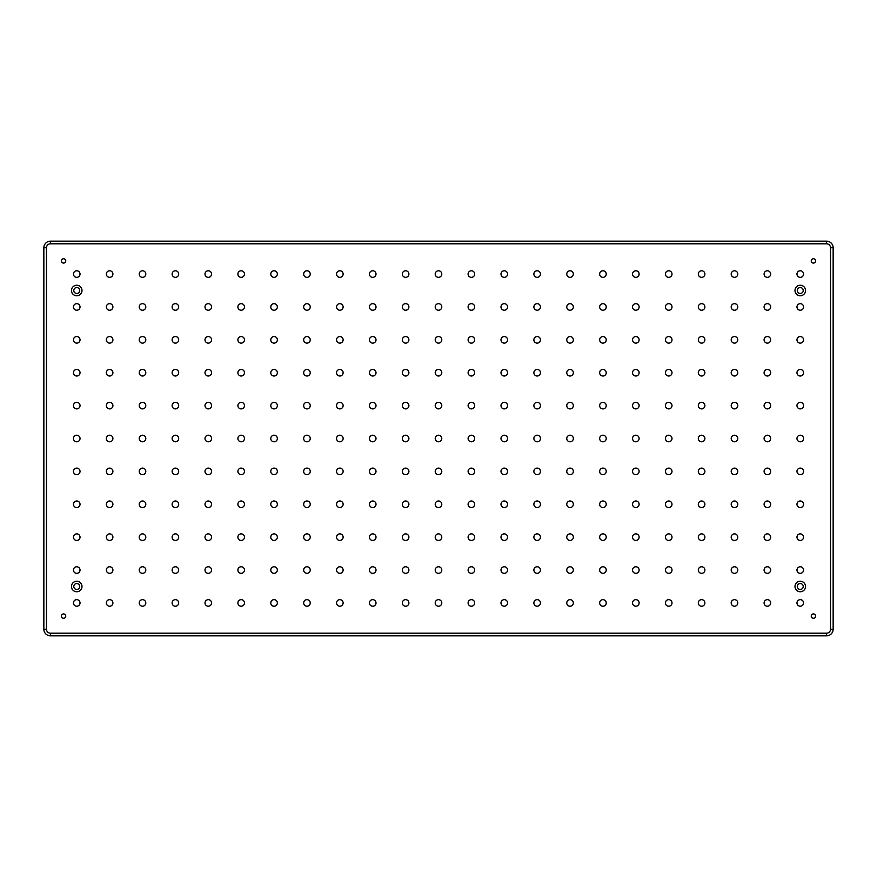 <?xml version="1.0" encoding="UTF-8"?>
<svg xmlns="http://www.w3.org/2000/svg" width="877" height="877" viewBox="0 0 877 877"><rect width="100%" height="100%" fill="white"/><g stroke="black" fill="none" stroke-linecap="round" stroke-linejoin="round"><path stroke-width="1.32" d="M71.475 586.494A5.262 5.262 0 0 0 76.737 591.756A5.262 5.262 0 0 0 81.999 586.494A5.262 5.262 0 0 0 76.737 581.232A5.262 5.262 0 0 0 71.475 586.494M73.778 586.494A2.96 2.96 0 0 0 76.737 589.454A2.96 2.96 0 0 0 79.697 586.494A2.96 2.96 0 0 0 76.737 583.534A2.96 2.96 0 0 0 73.778 586.494M71.475 290.506A5.262 5.262 0 0 0 76.737 295.768A5.262 5.262 0 0 0 81.999 290.506A5.262 5.262 0 0 0 76.737 285.244A5.262 5.262 0 0 0 71.475 290.506M73.778 290.506A2.96 2.96 0 0 0 76.737 293.466A2.96 2.96 0 0 0 79.697 290.506A2.96 2.96 0 0 0 76.737 287.546A2.96 2.96 0 0 0 73.778 290.506M795 586.494A5.262 5.262 0 0 0 800.262 591.756A5.262 5.262 0 0 0 805.524 586.494A5.262 5.262 0 0 0 800.262 581.232A5.262 5.262 0 0 0 795 586.494M797.303 586.494A2.96 2.96 0 0 0 800.262 589.454A2.96 2.96 0 0 0 803.222 586.494A2.96 2.96 0 0 0 800.262 583.534A2.96 2.96 0 0 0 797.303 586.494M795 290.506A5.262 5.262 0 0 0 800.262 295.768A5.262 5.262 0 0 0 805.524 290.506A5.262 5.262 0 0 0 800.262 285.244A5.262 5.262 0 0 0 795 290.506M797.303 290.506A2.96 2.96 0 0 0 800.262 293.466A2.96 2.96 0 0 0 803.222 290.506A2.96 2.96 0 0 0 800.262 287.546A2.96 2.96 0 0 0 797.303 290.506M61.412 616.092A2.171 2.171 0 0 0 63.582 618.263A2.171 2.171 0 0 0 65.753 616.092A2.171 2.171 0 0 0 63.582 613.922A2.171 2.171 0 0 0 61.412 616.092M61.412 260.907A2.171 2.171 0 0 0 63.582 263.078A2.171 2.171 0 0 0 65.753 260.907A2.171 2.171 0 0 0 63.582 258.737A2.171 2.171 0 0 0 61.412 260.907M811.247 260.907A2.171 2.171 0 0 0 813.417 263.078A2.171 2.171 0 0 0 815.588 260.907A2.171 2.171 0 0 0 813.417 258.737A2.171 2.171 0 0 0 811.247 260.907M811.247 616.092A2.171 2.171 0 0 0 813.417 618.263A2.171 2.171 0 0 0 815.588 616.092A2.171 2.171 0 0 0 813.417 613.922A2.171 2.171 0 0 0 811.247 616.092M796.974 274.062A3.289 3.289 0 0 0 800.262 277.351A3.289 3.289 0 0 0 803.551 274.062A3.289 3.289 0 0 0 800.262 270.774A3.289 3.289 0 0 0 796.974 274.062M764.086 274.062A3.289 3.289 0 0 0 767.375 277.351A3.289 3.289 0 0 0 770.664 274.062A3.289 3.289 0 0 0 767.375 270.774A3.289 3.289 0 0 0 764.086 274.062M731.199 274.062A3.289 3.289 0 0 0 734.487 277.351A3.289 3.289 0 0 0 737.776 274.062A3.289 3.289 0 0 0 734.487 270.774A3.289 3.289 0 0 0 731.199 274.062M698.311 274.062A3.289 3.289 0 0 0 701.6 277.351A3.289 3.289 0 0 0 704.889 274.062A3.289 3.289 0 0 0 701.6 270.774A3.289 3.289 0 0 0 698.311 274.062M665.424 274.062A3.289 3.289 0 0 0 668.712 277.351A3.289 3.289 0 0 0 672.001 274.062A3.289 3.289 0 0 0 668.712 270.774A3.289 3.289 0 0 0 665.424 274.062M632.536 274.062A3.289 3.289 0 0 0 635.825 277.351A3.289 3.289 0 0 0 639.114 274.062A3.289 3.289 0 0 0 635.825 270.774A3.289 3.289 0 0 0 632.536 274.062M599.649 274.062A3.289 3.289 0 0 0 602.938 277.351A3.289 3.289 0 0 0 606.226 274.062A3.289 3.289 0 0 0 602.938 270.774A3.289 3.289 0 0 0 599.649 274.062M566.761 274.062A3.289 3.289 0 0 0 570.05 277.351A3.289 3.289 0 0 0 573.339 274.062A3.289 3.289 0 0 0 570.05 270.774A3.289 3.289 0 0 0 566.761 274.062M533.874 274.062A3.289 3.289 0 0 0 537.163 277.351A3.289 3.289 0 0 0 540.451 274.062A3.289 3.289 0 0 0 537.163 270.774A3.289 3.289 0 0 0 533.874 274.062M500.986 274.062A3.289 3.289 0 0 0 504.275 277.351A3.289 3.289 0 0 0 507.564 274.062A3.289 3.289 0 0 0 504.275 270.774A3.289 3.289 0 0 0 500.986 274.062M468.099 274.062A3.289 3.289 0 0 0 471.387 277.351A3.289 3.289 0 0 0 474.676 274.062A3.289 3.289 0 0 0 471.387 270.774A3.289 3.289 0 0 0 468.099 274.062M435.211 274.062A3.289 3.289 0 0 0 438.5 277.351A3.289 3.289 0 0 0 441.789 274.062A3.289 3.289 0 0 0 438.5 270.774A3.289 3.289 0 0 0 435.211 274.062M402.324 274.062A3.289 3.289 0 0 0 405.612 277.351A3.289 3.289 0 0 0 408.901 274.062A3.289 3.289 0 0 0 405.612 270.774A3.289 3.289 0 0 0 402.324 274.062M369.436 274.062A3.289 3.289 0 0 0 372.725 277.351A3.289 3.289 0 0 0 376.014 274.062A3.289 3.289 0 0 0 372.725 270.774A3.289 3.289 0 0 0 369.436 274.062M336.549 274.062A3.289 3.289 0 0 0 339.837 277.351A3.289 3.289 0 0 0 343.126 274.062A3.289 3.289 0 0 0 339.837 270.774A3.289 3.289 0 0 0 336.549 274.062M303.661 274.062A3.289 3.289 0 0 0 306.95 277.351A3.289 3.289 0 0 0 310.239 274.062A3.289 3.289 0 0 0 306.95 270.774A3.289 3.289 0 0 0 303.661 274.062M270.774 274.062A3.289 3.289 0 0 0 274.062 277.351A3.289 3.289 0 0 0 277.351 274.062A3.289 3.289 0 0 0 274.062 270.774A3.289 3.289 0 0 0 270.774 274.062M237.886 274.062A3.289 3.289 0 0 0 241.175 277.351A3.289 3.289 0 0 0 244.464 274.062A3.289 3.289 0 0 0 241.175 270.774A3.289 3.289 0 0 0 237.886 274.062M204.999 274.062A3.289 3.289 0 0 0 208.287 277.351A3.289 3.289 0 0 0 211.576 274.062A3.289 3.289 0 0 0 208.287 270.774A3.289 3.289 0 0 0 204.999 274.062M172.111 274.062A3.289 3.289 0 0 0 175.4 277.351A3.289 3.289 0 0 0 178.689 274.062A3.289 3.289 0 0 0 175.4 270.774A3.289 3.289 0 0 0 172.111 274.062M139.224 274.062A3.289 3.289 0 0 0 142.512 277.351A3.289 3.289 0 0 0 145.801 274.062A3.289 3.289 0 0 0 142.512 270.774A3.289 3.289 0 0 0 139.224 274.062M106.336 274.062A3.289 3.289 0 0 0 109.625 277.351A3.289 3.289 0 0 0 112.914 274.062A3.289 3.289 0 0 0 109.625 270.774A3.289 3.289 0 0 0 106.336 274.062M73.449 274.062A3.289 3.289 0 0 0 76.737 277.351A3.289 3.289 0 0 0 80.026 274.062A3.289 3.289 0 0 0 76.737 270.774A3.289 3.289 0 0 0 73.449 274.062M796.974 306.95A3.289 3.289 0 0 0 800.262 310.239A3.289 3.289 0 0 0 803.551 306.95A3.289 3.289 0 0 0 800.262 303.661A3.289 3.289 0 0 0 796.974 306.95M764.086 306.95A3.289 3.289 0 0 0 767.375 310.239A3.289 3.289 0 0 0 770.664 306.95A3.289 3.289 0 0 0 767.375 303.661A3.289 3.289 0 0 0 764.086 306.95M731.199 306.95A3.289 3.289 0 0 0 734.487 310.239A3.289 3.289 0 0 0 737.776 306.95A3.289 3.289 0 0 0 734.487 303.661A3.289 3.289 0 0 0 731.199 306.95M698.311 306.95A3.289 3.289 0 0 0 701.6 310.239A3.289 3.289 0 0 0 704.889 306.95A3.289 3.289 0 0 0 701.6 303.661A3.289 3.289 0 0 0 698.311 306.95M665.424 306.95A3.289 3.289 0 0 0 668.712 310.239A3.289 3.289 0 0 0 672.001 306.95A3.289 3.289 0 0 0 668.712 303.661A3.289 3.289 0 0 0 665.424 306.95M632.536 306.95A3.289 3.289 0 0 0 635.825 310.239A3.289 3.289 0 0 0 639.114 306.95A3.289 3.289 0 0 0 635.825 303.661A3.289 3.289 0 0 0 632.536 306.95M599.649 306.95A3.289 3.289 0 0 0 602.938 310.239A3.289 3.289 0 0 0 606.226 306.95A3.289 3.289 0 0 0 602.938 303.661A3.289 3.289 0 0 0 599.649 306.95M566.761 306.95A3.289 3.289 0 0 0 570.05 310.239A3.289 3.289 0 0 0 573.339 306.95A3.289 3.289 0 0 0 570.05 303.661A3.289 3.289 0 0 0 566.761 306.95M533.874 306.95A3.289 3.289 0 0 0 537.163 310.239A3.289 3.289 0 0 0 540.451 306.95A3.289 3.289 0 0 0 537.163 303.661A3.289 3.289 0 0 0 533.874 306.95M500.986 306.95A3.289 3.289 0 0 0 504.275 310.239A3.289 3.289 0 0 0 507.564 306.95A3.289 3.289 0 0 0 504.275 303.661A3.289 3.289 0 0 0 500.986 306.95M468.099 306.95A3.289 3.289 0 0 0 471.387 310.239A3.289 3.289 0 0 0 474.676 306.95A3.289 3.289 0 0 0 471.387 303.661A3.289 3.289 0 0 0 468.099 306.95M435.211 306.95A3.289 3.289 0 0 0 438.5 310.239A3.289 3.289 0 0 0 441.789 306.95A3.289 3.289 0 0 0 438.5 303.661A3.289 3.289 0 0 0 435.211 306.95M402.324 306.95A3.289 3.289 0 0 0 405.612 310.239A3.289 3.289 0 0 0 408.901 306.95A3.289 3.289 0 0 0 405.612 303.661A3.289 3.289 0 0 0 402.324 306.95M369.436 306.95A3.289 3.289 0 0 0 372.725 310.239A3.289 3.289 0 0 0 376.014 306.95A3.289 3.289 0 0 0 372.725 303.661A3.289 3.289 0 0 0 369.436 306.95M336.549 306.95A3.289 3.289 0 0 0 339.837 310.239A3.289 3.289 0 0 0 343.126 306.95A3.289 3.289 0 0 0 339.837 303.661A3.289 3.289 0 0 0 336.549 306.95M303.661 306.95A3.289 3.289 0 0 0 306.95 310.239A3.289 3.289 0 0 0 310.239 306.95A3.289 3.289 0 0 0 306.95 303.661A3.289 3.289 0 0 0 303.661 306.95M270.774 306.95A3.289 3.289 0 0 0 274.062 310.239A3.289 3.289 0 0 0 277.351 306.95A3.289 3.289 0 0 0 274.062 303.661A3.289 3.289 0 0 0 270.774 306.95M237.886 306.95A3.289 3.289 0 0 0 241.175 310.239A3.289 3.289 0 0 0 244.464 306.95A3.289 3.289 0 0 0 241.175 303.661A3.289 3.289 0 0 0 237.886 306.95M204.999 306.95A3.289 3.289 0 0 0 208.287 310.239A3.289 3.289 0 0 0 211.576 306.95A3.289 3.289 0 0 0 208.287 303.661A3.289 3.289 0 0 0 204.999 306.95M172.111 306.95A3.289 3.289 0 0 0 175.4 310.239A3.289 3.289 0 0 0 178.689 306.95A3.289 3.289 0 0 0 175.4 303.661A3.289 3.289 0 0 0 172.111 306.95M139.224 306.95A3.289 3.289 0 0 0 142.512 310.239A3.289 3.289 0 0 0 145.801 306.95A3.289 3.289 0 0 0 142.512 303.661A3.289 3.289 0 0 0 139.224 306.95M106.336 306.95A3.289 3.289 0 0 0 109.625 310.239A3.289 3.289 0 0 0 112.914 306.95A3.289 3.289 0 0 0 109.625 303.661A3.289 3.289 0 0 0 106.336 306.95M73.449 306.95A3.289 3.289 0 0 0 76.737 310.239A3.289 3.289 0 0 0 80.026 306.95A3.289 3.289 0 0 0 76.737 303.661A3.289 3.289 0 0 0 73.449 306.95M796.974 339.837A3.289 3.289 0 0 0 800.262 343.126A3.289 3.289 0 0 0 803.551 339.837A3.289 3.289 0 0 0 800.262 336.549A3.289 3.289 0 0 0 796.974 339.837M764.086 339.837A3.289 3.289 0 0 0 767.375 343.126A3.289 3.289 0 0 0 770.664 339.837A3.289 3.289 0 0 0 767.375 336.549A3.289 3.289 0 0 0 764.086 339.837M731.199 339.837A3.289 3.289 0 0 0 734.487 343.126A3.289 3.289 0 0 0 737.776 339.837A3.289 3.289 0 0 0 734.487 336.549A3.289 3.289 0 0 0 731.199 339.837M698.311 339.837A3.289 3.289 0 0 0 701.6 343.126A3.289 3.289 0 0 0 704.889 339.837A3.289 3.289 0 0 0 701.6 336.549A3.289 3.289 0 0 0 698.311 339.837M665.424 339.837A3.289 3.289 0 0 0 668.712 343.126A3.289 3.289 0 0 0 672.001 339.837A3.289 3.289 0 0 0 668.712 336.549A3.289 3.289 0 0 0 665.424 339.837M632.536 339.837A3.289 3.289 0 0 0 635.825 343.126A3.289 3.289 0 0 0 639.114 339.837A3.289 3.289 0 0 0 635.825 336.549A3.289 3.289 0 0 0 632.536 339.837M599.649 339.837A3.289 3.289 0 0 0 602.938 343.126A3.289 3.289 0 0 0 606.226 339.837A3.289 3.289 0 0 0 602.938 336.549A3.289 3.289 0 0 0 599.649 339.837M566.761 339.837A3.289 3.289 0 0 0 570.05 343.126A3.289 3.289 0 0 0 573.339 339.837A3.289 3.289 0 0 0 570.05 336.549A3.289 3.289 0 0 0 566.761 339.837M533.874 339.837A3.289 3.289 0 0 0 537.163 343.126A3.289 3.289 0 0 0 540.451 339.837A3.289 3.289 0 0 0 537.163 336.549A3.289 3.289 0 0 0 533.874 339.837M500.986 339.837A3.289 3.289 0 0 0 504.275 343.126A3.289 3.289 0 0 0 507.564 339.837A3.289 3.289 0 0 0 504.275 336.549A3.289 3.289 0 0 0 500.986 339.837M468.099 339.837A3.289 3.289 0 0 0 471.387 343.126A3.289 3.289 0 0 0 474.676 339.837A3.289 3.289 0 0 0 471.387 336.549A3.289 3.289 0 0 0 468.099 339.837M435.211 339.837A3.289 3.289 0 0 0 438.5 343.126A3.289 3.289 0 0 0 441.789 339.837A3.289 3.289 0 0 0 438.5 336.549A3.289 3.289 0 0 0 435.211 339.837M402.324 339.837A3.289 3.289 0 0 0 405.612 343.126A3.289 3.289 0 0 0 408.901 339.837A3.289 3.289 0 0 0 405.612 336.549A3.289 3.289 0 0 0 402.324 339.837M369.436 339.837A3.289 3.289 0 0 0 372.725 343.126A3.289 3.289 0 0 0 376.014 339.837A3.289 3.289 0 0 0 372.725 336.549A3.289 3.289 0 0 0 369.436 339.837M336.549 339.837A3.289 3.289 0 0 0 339.837 343.126A3.289 3.289 0 0 0 343.126 339.837A3.289 3.289 0 0 0 339.837 336.549A3.289 3.289 0 0 0 336.549 339.837M303.661 339.837A3.289 3.289 0 0 0 306.95 343.126A3.289 3.289 0 0 0 310.239 339.837A3.289 3.289 0 0 0 306.95 336.549A3.289 3.289 0 0 0 303.661 339.837M270.774 339.837A3.289 3.289 0 0 0 274.062 343.126A3.289 3.289 0 0 0 277.351 339.837A3.289 3.289 0 0 0 274.062 336.549A3.289 3.289 0 0 0 270.774 339.837M237.886 339.837A3.289 3.289 0 0 0 241.175 343.126A3.289 3.289 0 0 0 244.464 339.837A3.289 3.289 0 0 0 241.175 336.549A3.289 3.289 0 0 0 237.886 339.837M204.999 339.837A3.289 3.289 0 0 0 208.287 343.126A3.289 3.289 0 0 0 211.576 339.837A3.289 3.289 0 0 0 208.287 336.549A3.289 3.289 0 0 0 204.999 339.837M172.111 339.837A3.289 3.289 0 0 0 175.4 343.126A3.289 3.289 0 0 0 178.689 339.837A3.289 3.289 0 0 0 175.4 336.549A3.289 3.289 0 0 0 172.111 339.837M139.224 339.837A3.289 3.289 0 0 0 142.512 343.126A3.289 3.289 0 0 0 145.801 339.837A3.289 3.289 0 0 0 142.512 336.549A3.289 3.289 0 0 0 139.224 339.837M106.336 339.837A3.289 3.289 0 0 0 109.625 343.126A3.289 3.289 0 0 0 112.914 339.837A3.289 3.289 0 0 0 109.625 336.549A3.289 3.289 0 0 0 106.336 339.837M73.449 339.837A3.289 3.289 0 0 0 76.737 343.126A3.289 3.289 0 0 0 80.026 339.837A3.289 3.289 0 0 0 76.737 336.549A3.289 3.289 0 0 0 73.449 339.837M796.974 372.725A3.289 3.289 0 0 0 800.262 376.014A3.289 3.289 0 0 0 803.551 372.725A3.289 3.289 0 0 0 800.262 369.436A3.289 3.289 0 0 0 796.974 372.725M764.086 372.725A3.289 3.289 0 0 0 767.375 376.014A3.289 3.289 0 0 0 770.664 372.725A3.289 3.289 0 0 0 767.375 369.436A3.289 3.289 0 0 0 764.086 372.725M731.199 372.725A3.289 3.289 0 0 0 734.487 376.014A3.289 3.289 0 0 0 737.776 372.725A3.289 3.289 0 0 0 734.487 369.436A3.289 3.289 0 0 0 731.199 372.725M698.311 372.725A3.289 3.289 0 0 0 701.6 376.014A3.289 3.289 0 0 0 704.889 372.725A3.289 3.289 0 0 0 701.6 369.436A3.289 3.289 0 0 0 698.311 372.725M665.424 372.725A3.289 3.289 0 0 0 668.712 376.014A3.289 3.289 0 0 0 672.001 372.725A3.289 3.289 0 0 0 668.712 369.436A3.289 3.289 0 0 0 665.424 372.725M632.536 372.725A3.289 3.289 0 0 0 635.825 376.014A3.289 3.289 0 0 0 639.114 372.725A3.289 3.289 0 0 0 635.825 369.436A3.289 3.289 0 0 0 632.536 372.725M599.649 372.725A3.289 3.289 0 0 0 602.938 376.014A3.289 3.289 0 0 0 606.226 372.725A3.289 3.289 0 0 0 602.938 369.436A3.289 3.289 0 0 0 599.649 372.725M566.761 372.725A3.289 3.289 0 0 0 570.05 376.014A3.289 3.289 0 0 0 573.339 372.725A3.289 3.289 0 0 0 570.05 369.436A3.289 3.289 0 0 0 566.761 372.725M533.874 372.725A3.289 3.289 0 0 0 537.163 376.014A3.289 3.289 0 0 0 540.451 372.725A3.289 3.289 0 0 0 537.163 369.436A3.289 3.289 0 0 0 533.874 372.725M500.986 372.725A3.289 3.289 0 0 0 504.275 376.014A3.289 3.289 0 0 0 507.564 372.725A3.289 3.289 0 0 0 504.275 369.436A3.289 3.289 0 0 0 500.986 372.725M468.099 372.725A3.289 3.289 0 0 0 471.387 376.014A3.289 3.289 0 0 0 474.676 372.725A3.289 3.289 0 0 0 471.387 369.436A3.289 3.289 0 0 0 468.099 372.725M435.211 372.725A3.289 3.289 0 0 0 438.5 376.014A3.289 3.289 0 0 0 441.789 372.725A3.289 3.289 0 0 0 438.5 369.436A3.289 3.289 0 0 0 435.211 372.725M402.324 372.725A3.289 3.289 0 0 0 405.612 376.014A3.289 3.289 0 0 0 408.901 372.725A3.289 3.289 0 0 0 405.612 369.436A3.289 3.289 0 0 0 402.324 372.725M369.436 372.725A3.289 3.289 0 0 0 372.725 376.014A3.289 3.289 0 0 0 376.014 372.725A3.289 3.289 0 0 0 372.725 369.436A3.289 3.289 0 0 0 369.436 372.725M336.549 372.725A3.289 3.289 0 0 0 339.837 376.014A3.289 3.289 0 0 0 343.126 372.725A3.289 3.289 0 0 0 339.837 369.436A3.289 3.289 0 0 0 336.549 372.725M303.661 372.725A3.289 3.289 0 0 0 306.95 376.014A3.289 3.289 0 0 0 310.239 372.725A3.289 3.289 0 0 0 306.95 369.436A3.289 3.289 0 0 0 303.661 372.725M270.774 372.725A3.289 3.289 0 0 0 274.062 376.014A3.289 3.289 0 0 0 277.351 372.725A3.289 3.289 0 0 0 274.062 369.436A3.289 3.289 0 0 0 270.774 372.725M237.886 372.725A3.289 3.289 0 0 0 241.175 376.014A3.289 3.289 0 0 0 244.464 372.725A3.289 3.289 0 0 0 241.175 369.436A3.289 3.289 0 0 0 237.886 372.725M204.999 372.725A3.289 3.289 0 0 0 208.287 376.014A3.289 3.289 0 0 0 211.576 372.725A3.289 3.289 0 0 0 208.287 369.436A3.289 3.289 0 0 0 204.999 372.725M172.111 372.725A3.289 3.289 0 0 0 175.4 376.014A3.289 3.289 0 0 0 178.689 372.725A3.289 3.289 0 0 0 175.4 369.436A3.289 3.289 0 0 0 172.111 372.725M139.224 372.725A3.289 3.289 0 0 0 142.512 376.014A3.289 3.289 0 0 0 145.801 372.725A3.289 3.289 0 0 0 142.512 369.436A3.289 3.289 0 0 0 139.224 372.725M106.336 372.725A3.289 3.289 0 0 0 109.625 376.014A3.289 3.289 0 0 0 112.914 372.725A3.289 3.289 0 0 0 109.625 369.436A3.289 3.289 0 0 0 106.336 372.725M73.449 372.725A3.289 3.289 0 0 0 76.737 376.014A3.289 3.289 0 0 0 80.026 372.725A3.289 3.289 0 0 0 76.737 369.436A3.289 3.289 0 0 0 73.449 372.725M796.974 405.612A3.289 3.289 0 0 0 800.262 408.901A3.289 3.289 0 0 0 803.551 405.612A3.289 3.289 0 0 0 800.262 402.324A3.289 3.289 0 0 0 796.974 405.612M764.086 405.612A3.289 3.289 0 0 0 767.375 408.901A3.289 3.289 0 0 0 770.664 405.612A3.289 3.289 0 0 0 767.375 402.324A3.289 3.289 0 0 0 764.086 405.612M731.199 405.612A3.289 3.289 0 0 0 734.487 408.901A3.289 3.289 0 0 0 737.776 405.612A3.289 3.289 0 0 0 734.487 402.324A3.289 3.289 0 0 0 731.199 405.612M698.311 405.612A3.289 3.289 0 0 0 701.6 408.901A3.289 3.289 0 0 0 704.889 405.612A3.289 3.289 0 0 0 701.6 402.324A3.289 3.289 0 0 0 698.311 405.612M665.424 405.612A3.289 3.289 0 0 0 668.712 408.901A3.289 3.289 0 0 0 672.001 405.612A3.289 3.289 0 0 0 668.712 402.324A3.289 3.289 0 0 0 665.424 405.612M632.536 405.612A3.289 3.289 0 0 0 635.825 408.901A3.289 3.289 0 0 0 639.114 405.612A3.289 3.289 0 0 0 635.825 402.324A3.289 3.289 0 0 0 632.536 405.612M599.649 405.612A3.289 3.289 0 0 0 602.938 408.901A3.289 3.289 0 0 0 606.226 405.612A3.289 3.289 0 0 0 602.938 402.324A3.289 3.289 0 0 0 599.649 405.612M566.761 405.612A3.289 3.289 0 0 0 570.05 408.901A3.289 3.289 0 0 0 573.339 405.612A3.289 3.289 0 0 0 570.05 402.324A3.289 3.289 0 0 0 566.761 405.612M533.874 405.612A3.289 3.289 0 0 0 537.163 408.901A3.289 3.289 0 0 0 540.451 405.612A3.289 3.289 0 0 0 537.163 402.324A3.289 3.289 0 0 0 533.874 405.612M500.986 405.612A3.289 3.289 0 0 0 504.275 408.901A3.289 3.289 0 0 0 507.564 405.612A3.289 3.289 0 0 0 504.275 402.324A3.289 3.289 0 0 0 500.986 405.612M468.099 405.612A3.289 3.289 0 0 0 471.387 408.901A3.289 3.289 0 0 0 474.676 405.612A3.289 3.289 0 0 0 471.387 402.324A3.289 3.289 0 0 0 468.099 405.612M435.211 405.612A3.289 3.289 0 0 0 438.5 408.901A3.289 3.289 0 0 0 441.789 405.612A3.289 3.289 0 0 0 438.5 402.324A3.289 3.289 0 0 0 435.211 405.612M402.324 405.612A3.289 3.289 0 0 0 405.612 408.901A3.289 3.289 0 0 0 408.901 405.612A3.289 3.289 0 0 0 405.612 402.324A3.289 3.289 0 0 0 402.324 405.612M369.436 405.612A3.289 3.289 0 0 0 372.725 408.901A3.289 3.289 0 0 0 376.014 405.612A3.289 3.289 0 0 0 372.725 402.324A3.289 3.289 0 0 0 369.436 405.612M336.549 405.612A3.289 3.289 0 0 0 339.837 408.901A3.289 3.289 0 0 0 343.126 405.612A3.289 3.289 0 0 0 339.837 402.324A3.289 3.289 0 0 0 336.549 405.612M303.661 405.612A3.289 3.289 0 0 0 306.95 408.901A3.289 3.289 0 0 0 310.239 405.612A3.289 3.289 0 0 0 306.95 402.324A3.289 3.289 0 0 0 303.661 405.612M270.774 405.612A3.289 3.289 0 0 0 274.062 408.901A3.289 3.289 0 0 0 277.351 405.612A3.289 3.289 0 0 0 274.062 402.324A3.289 3.289 0 0 0 270.774 405.612M237.886 405.612A3.289 3.289 0 0 0 241.175 408.901A3.289 3.289 0 0 0 244.464 405.612A3.289 3.289 0 0 0 241.175 402.324A3.289 3.289 0 0 0 237.886 405.612M204.999 405.612A3.289 3.289 0 0 0 208.287 408.901A3.289 3.289 0 0 0 211.576 405.612A3.289 3.289 0 0 0 208.287 402.324A3.289 3.289 0 0 0 204.999 405.612M172.111 405.612A3.289 3.289 0 0 0 175.4 408.901A3.289 3.289 0 0 0 178.689 405.612A3.289 3.289 0 0 0 175.4 402.324A3.289 3.289 0 0 0 172.111 405.612M139.224 405.612A3.289 3.289 0 0 0 142.512 408.901A3.289 3.289 0 0 0 145.801 405.612A3.289 3.289 0 0 0 142.512 402.324A3.289 3.289 0 0 0 139.224 405.612M106.336 405.612A3.289 3.289 0 0 0 109.625 408.901A3.289 3.289 0 0 0 112.914 405.612A3.289 3.289 0 0 0 109.625 402.324A3.289 3.289 0 0 0 106.336 405.612M73.449 405.612A3.289 3.289 0 0 0 76.737 408.901A3.289 3.289 0 0 0 80.026 405.612A3.289 3.289 0 0 0 76.737 402.324A3.289 3.289 0 0 0 73.449 405.612M796.974 438.5A3.289 3.289 0 0 0 800.262 441.789A3.289 3.289 0 0 0 803.551 438.5A3.289 3.289 0 0 0 800.262 435.211A3.289 3.289 0 0 0 796.974 438.5M764.086 438.5A3.289 3.289 0 0 0 767.375 441.789A3.289 3.289 0 0 0 770.664 438.5A3.289 3.289 0 0 0 767.375 435.211A3.289 3.289 0 0 0 764.086 438.5M731.199 438.5A3.289 3.289 0 0 0 734.487 441.789A3.289 3.289 0 0 0 737.776 438.5A3.289 3.289 0 0 0 734.487 435.211A3.289 3.289 0 0 0 731.199 438.5M698.311 438.5A3.289 3.289 0 0 0 701.6 441.789A3.289 3.289 0 0 0 704.889 438.5A3.289 3.289 0 0 0 701.6 435.211A3.289 3.289 0 0 0 698.311 438.5M665.424 438.5A3.289 3.289 0 0 0 668.712 441.789A3.289 3.289 0 0 0 672.001 438.5A3.289 3.289 0 0 0 668.712 435.211A3.289 3.289 0 0 0 665.424 438.5M632.536 438.5A3.289 3.289 0 0 0 635.825 441.789A3.289 3.289 0 0 0 639.114 438.5A3.289 3.289 0 0 0 635.825 435.211A3.289 3.289 0 0 0 632.536 438.5M599.649 438.5A3.289 3.289 0 0 0 602.938 441.789A3.289 3.289 0 0 0 606.226 438.5A3.289 3.289 0 0 0 602.938 435.211A3.289 3.289 0 0 0 599.649 438.5M566.761 438.5A3.289 3.289 0 0 0 570.05 441.789A3.289 3.289 0 0 0 573.339 438.5A3.289 3.289 0 0 0 570.05 435.211A3.289 3.289 0 0 0 566.761 438.5M533.874 438.5A3.289 3.289 0 0 0 537.163 441.789A3.289 3.289 0 0 0 540.451 438.5A3.289 3.289 0 0 0 537.163 435.211A3.289 3.289 0 0 0 533.874 438.5M500.986 438.5A3.289 3.289 0 0 0 504.275 441.789A3.289 3.289 0 0 0 507.564 438.5A3.289 3.289 0 0 0 504.275 435.211A3.289 3.289 0 0 0 500.986 438.5M468.099 438.5A3.289 3.289 0 0 0 471.387 441.789A3.289 3.289 0 0 0 474.676 438.5A3.289 3.289 0 0 0 471.387 435.211A3.289 3.289 0 0 0 468.099 438.5M435.211 438.5A3.289 3.289 0 0 0 438.5 441.789A3.289 3.289 0 0 0 441.789 438.5A3.289 3.289 0 0 0 438.5 435.211A3.289 3.289 0 0 0 435.211 438.5M402.324 438.5A3.289 3.289 0 0 0 405.612 441.789A3.289 3.289 0 0 0 408.901 438.5A3.289 3.289 0 0 0 405.612 435.211A3.289 3.289 0 0 0 402.324 438.5M369.436 438.5A3.289 3.289 0 0 0 372.725 441.789A3.289 3.289 0 0 0 376.014 438.5A3.289 3.289 0 0 0 372.725 435.211A3.289 3.289 0 0 0 369.436 438.5M336.549 438.5A3.289 3.289 0 0 0 339.837 441.789A3.289 3.289 0 0 0 343.126 438.5A3.289 3.289 0 0 0 339.837 435.211A3.289 3.289 0 0 0 336.549 438.5M303.661 438.5A3.289 3.289 0 0 0 306.95 441.789A3.289 3.289 0 0 0 310.239 438.5A3.289 3.289 0 0 0 306.95 435.211A3.289 3.289 0 0 0 303.661 438.5M270.774 438.5A3.289 3.289 0 0 0 274.062 441.789A3.289 3.289 0 0 0 277.351 438.5A3.289 3.289 0 0 0 274.062 435.211A3.289 3.289 0 0 0 270.774 438.5M237.886 438.5A3.289 3.289 0 0 0 241.175 441.789A3.289 3.289 0 0 0 244.464 438.5A3.289 3.289 0 0 0 241.175 435.211A3.289 3.289 0 0 0 237.886 438.5M204.999 438.5A3.289 3.289 0 0 0 208.287 441.789A3.289 3.289 0 0 0 211.576 438.5A3.289 3.289 0 0 0 208.287 435.211A3.289 3.289 0 0 0 204.999 438.5M172.111 438.5A3.289 3.289 0 0 0 175.4 441.789A3.289 3.289 0 0 0 178.689 438.5A3.289 3.289 0 0 0 175.4 435.211A3.289 3.289 0 0 0 172.111 438.5M139.224 438.5A3.289 3.289 0 0 0 142.512 441.789A3.289 3.289 0 0 0 145.801 438.5A3.289 3.289 0 0 0 142.512 435.211A3.289 3.289 0 0 0 139.224 438.5M106.336 438.5A3.289 3.289 0 0 0 109.625 441.789A3.289 3.289 0 0 0 112.914 438.5A3.289 3.289 0 0 0 109.625 435.211A3.289 3.289 0 0 0 106.336 438.5M73.449 438.5A3.289 3.289 0 0 0 76.737 441.789A3.289 3.289 0 0 0 80.026 438.5A3.289 3.289 0 0 0 76.737 435.211A3.289 3.289 0 0 0 73.449 438.5M796.974 471.387A3.289 3.289 0 0 0 800.262 474.676A3.289 3.289 0 0 0 803.551 471.387A3.289 3.289 0 0 0 800.262 468.099A3.289 3.289 0 0 0 796.974 471.387M764.086 471.387A3.289 3.289 0 0 0 767.375 474.676A3.289 3.289 0 0 0 770.664 471.387A3.289 3.289 0 0 0 767.375 468.099A3.289 3.289 0 0 0 764.086 471.387M731.199 471.387A3.289 3.289 0 0 0 734.487 474.676A3.289 3.289 0 0 0 737.776 471.387A3.289 3.289 0 0 0 734.487 468.099A3.289 3.289 0 0 0 731.199 471.387M698.311 471.387A3.289 3.289 0 0 0 701.6 474.676A3.289 3.289 0 0 0 704.889 471.387A3.289 3.289 0 0 0 701.6 468.099A3.289 3.289 0 0 0 698.311 471.387M665.424 471.387A3.289 3.289 0 0 0 668.712 474.676A3.289 3.289 0 0 0 672.001 471.387A3.289 3.289 0 0 0 668.712 468.099A3.289 3.289 0 0 0 665.424 471.387M632.536 471.387A3.289 3.289 0 0 0 635.825 474.676A3.289 3.289 0 0 0 639.114 471.387A3.289 3.289 0 0 0 635.825 468.099A3.289 3.289 0 0 0 632.536 471.387M599.649 471.387A3.289 3.289 0 0 0 602.938 474.676A3.289 3.289 0 0 0 606.226 471.387A3.289 3.289 0 0 0 602.938 468.099A3.289 3.289 0 0 0 599.649 471.387M566.761 471.387A3.289 3.289 0 0 0 570.05 474.676A3.289 3.289 0 0 0 573.339 471.387A3.289 3.289 0 0 0 570.05 468.099A3.289 3.289 0 0 0 566.761 471.387M533.874 471.387A3.289 3.289 0 0 0 537.163 474.676A3.289 3.289 0 0 0 540.451 471.387A3.289 3.289 0 0 0 537.163 468.099A3.289 3.289 0 0 0 533.874 471.387M500.986 471.387A3.289 3.289 0 0 0 504.275 474.676A3.289 3.289 0 0 0 507.564 471.387A3.289 3.289 0 0 0 504.275 468.099A3.289 3.289 0 0 0 500.986 471.387M468.099 471.387A3.289 3.289 0 0 0 471.387 474.676A3.289 3.289 0 0 0 474.676 471.387A3.289 3.289 0 0 0 471.387 468.099A3.289 3.289 0 0 0 468.099 471.387M435.211 471.387A3.289 3.289 0 0 0 438.5 474.676A3.289 3.289 0 0 0 441.789 471.387A3.289 3.289 0 0 0 438.5 468.099A3.289 3.289 0 0 0 435.211 471.387M402.324 471.387A3.289 3.289 0 0 0 405.612 474.676A3.289 3.289 0 0 0 408.901 471.387A3.289 3.289 0 0 0 405.612 468.099A3.289 3.289 0 0 0 402.324 471.387M369.436 471.387A3.289 3.289 0 0 0 372.725 474.676A3.289 3.289 0 0 0 376.014 471.387A3.289 3.289 0 0 0 372.725 468.099A3.289 3.289 0 0 0 369.436 471.387M336.549 471.387A3.289 3.289 0 0 0 339.837 474.676A3.289 3.289 0 0 0 343.126 471.387A3.289 3.289 0 0 0 339.837 468.099A3.289 3.289 0 0 0 336.549 471.387M303.661 471.387A3.289 3.289 0 0 0 306.95 474.676A3.289 3.289 0 0 0 310.239 471.387A3.289 3.289 0 0 0 306.95 468.099A3.289 3.289 0 0 0 303.661 471.387M270.774 471.387A3.289 3.289 0 0 0 274.062 474.676A3.289 3.289 0 0 0 277.351 471.387A3.289 3.289 0 0 0 274.062 468.099A3.289 3.289 0 0 0 270.774 471.387M237.886 471.387A3.289 3.289 0 0 0 241.175 474.676A3.289 3.289 0 0 0 244.464 471.387A3.289 3.289 0 0 0 241.175 468.099A3.289 3.289 0 0 0 237.886 471.387M204.999 471.387A3.289 3.289 0 0 0 208.287 474.676A3.289 3.289 0 0 0 211.576 471.387A3.289 3.289 0 0 0 208.287 468.099A3.289 3.289 0 0 0 204.999 471.387M172.111 471.387A3.289 3.289 0 0 0 175.4 474.676A3.289 3.289 0 0 0 178.689 471.387A3.289 3.289 0 0 0 175.4 468.099A3.289 3.289 0 0 0 172.111 471.387M139.224 471.387A3.289 3.289 0 0 0 142.512 474.676A3.289 3.289 0 0 0 145.801 471.387A3.289 3.289 0 0 0 142.512 468.099A3.289 3.289 0 0 0 139.224 471.387M106.336 471.387A3.289 3.289 0 0 0 109.625 474.676A3.289 3.289 0 0 0 112.914 471.387A3.289 3.289 0 0 0 109.625 468.099A3.289 3.289 0 0 0 106.336 471.387M73.449 471.387A3.289 3.289 0 0 0 76.737 474.676A3.289 3.289 0 0 0 80.026 471.387A3.289 3.289 0 0 0 76.737 468.099A3.289 3.289 0 0 0 73.449 471.387M796.974 504.275A3.289 3.289 0 0 0 800.262 507.564A3.289 3.289 0 0 0 803.551 504.275A3.289 3.289 0 0 0 800.262 500.986A3.289 3.289 0 0 0 796.974 504.275M764.086 504.275A3.289 3.289 0 0 0 767.375 507.564A3.289 3.289 0 0 0 770.664 504.275A3.289 3.289 0 0 0 767.375 500.986A3.289 3.289 0 0 0 764.086 504.275M731.199 504.275A3.289 3.289 0 0 0 734.487 507.564A3.289 3.289 0 0 0 737.776 504.275A3.289 3.289 0 0 0 734.487 500.986A3.289 3.289 0 0 0 731.199 504.275M698.311 504.275A3.289 3.289 0 0 0 701.6 507.564A3.289 3.289 0 0 0 704.889 504.275A3.289 3.289 0 0 0 701.6 500.986A3.289 3.289 0 0 0 698.311 504.275M665.424 504.275A3.289 3.289 0 0 0 668.712 507.564A3.289 3.289 0 0 0 672.001 504.275A3.289 3.289 0 0 0 668.712 500.986A3.289 3.289 0 0 0 665.424 504.275M632.536 504.275A3.289 3.289 0 0 0 635.825 507.564A3.289 3.289 0 0 0 639.114 504.275A3.289 3.289 0 0 0 635.825 500.986A3.289 3.289 0 0 0 632.536 504.275M599.649 504.275A3.289 3.289 0 0 0 602.938 507.564A3.289 3.289 0 0 0 606.226 504.275A3.289 3.289 0 0 0 602.938 500.986A3.289 3.289 0 0 0 599.649 504.275M566.761 504.275A3.289 3.289 0 0 0 570.05 507.564A3.289 3.289 0 0 0 573.339 504.275A3.289 3.289 0 0 0 570.05 500.986A3.289 3.289 0 0 0 566.761 504.275M533.874 504.275A3.289 3.289 0 0 0 537.163 507.564A3.289 3.289 0 0 0 540.451 504.275A3.289 3.289 0 0 0 537.163 500.986A3.289 3.289 0 0 0 533.874 504.275M500.986 504.275A3.289 3.289 0 0 0 504.275 507.564A3.289 3.289 0 0 0 507.564 504.275A3.289 3.289 0 0 0 504.275 500.986A3.289 3.289 0 0 0 500.986 504.275M468.099 504.275A3.289 3.289 0 0 0 471.387 507.564A3.289 3.289 0 0 0 474.676 504.275A3.289 3.289 0 0 0 471.387 500.986A3.289 3.289 0 0 0 468.099 504.275M435.211 504.275A3.289 3.289 0 0 0 438.5 507.564A3.289 3.289 0 0 0 441.789 504.275A3.289 3.289 0 0 0 438.5 500.986A3.289 3.289 0 0 0 435.211 504.275M402.324 504.275A3.289 3.289 0 0 0 405.612 507.564A3.289 3.289 0 0 0 408.901 504.275A3.289 3.289 0 0 0 405.612 500.986A3.289 3.289 0 0 0 402.324 504.275M369.436 504.275A3.289 3.289 0 0 0 372.725 507.564A3.289 3.289 0 0 0 376.014 504.275A3.289 3.289 0 0 0 372.725 500.986A3.289 3.289 0 0 0 369.436 504.275M336.549 504.275A3.289 3.289 0 0 0 339.837 507.564A3.289 3.289 0 0 0 343.126 504.275A3.289 3.289 0 0 0 339.837 500.986A3.289 3.289 0 0 0 336.549 504.275M303.661 504.275A3.289 3.289 0 0 0 306.95 507.564A3.289 3.289 0 0 0 310.239 504.275A3.289 3.289 0 0 0 306.95 500.986A3.289 3.289 0 0 0 303.661 504.275M270.774 504.275A3.289 3.289 0 0 0 274.062 507.564A3.289 3.289 0 0 0 277.351 504.275A3.289 3.289 0 0 0 274.062 500.986A3.289 3.289 0 0 0 270.774 504.275M237.886 504.275A3.289 3.289 0 0 0 241.175 507.564A3.289 3.289 0 0 0 244.464 504.275A3.289 3.289 0 0 0 241.175 500.986A3.289 3.289 0 0 0 237.886 504.275M204.999 504.275A3.289 3.289 0 0 0 208.287 507.564A3.289 3.289 0 0 0 211.576 504.275A3.289 3.289 0 0 0 208.287 500.986A3.289 3.289 0 0 0 204.999 504.275M172.111 504.275A3.289 3.289 0 0 0 175.4 507.564A3.289 3.289 0 0 0 178.689 504.275A3.289 3.289 0 0 0 175.4 500.986A3.289 3.289 0 0 0 172.111 504.275M139.224 504.275A3.289 3.289 0 0 0 142.512 507.564A3.289 3.289 0 0 0 145.801 504.275A3.289 3.289 0 0 0 142.512 500.986A3.289 3.289 0 0 0 139.224 504.275M106.336 504.275A3.289 3.289 0 0 0 109.625 507.564A3.289 3.289 0 0 0 112.914 504.275A3.289 3.289 0 0 0 109.625 500.986A3.289 3.289 0 0 0 106.336 504.275M73.449 504.275A3.289 3.289 0 0 0 76.737 507.564A3.289 3.289 0 0 0 80.026 504.275A3.289 3.289 0 0 0 76.737 500.986A3.289 3.289 0 0 0 73.449 504.275M796.974 537.163A3.289 3.289 0 0 0 800.262 540.451A3.289 3.289 0 0 0 803.551 537.163A3.289 3.289 0 0 0 800.262 533.874A3.289 3.289 0 0 0 796.974 537.163M764.086 537.163A3.289 3.289 0 0 0 767.375 540.451A3.289 3.289 0 0 0 770.664 537.163A3.289 3.289 0 0 0 767.375 533.874A3.289 3.289 0 0 0 764.086 537.163M731.199 537.163A3.289 3.289 0 0 0 734.487 540.451A3.289 3.289 0 0 0 737.776 537.163A3.289 3.289 0 0 0 734.487 533.874A3.289 3.289 0 0 0 731.199 537.163M698.311 537.163A3.289 3.289 0 0 0 701.6 540.451A3.289 3.289 0 0 0 704.889 537.163A3.289 3.289 0 0 0 701.6 533.874A3.289 3.289 0 0 0 698.311 537.163M665.424 537.163A3.289 3.289 0 0 0 668.712 540.451A3.289 3.289 0 0 0 672.001 537.163A3.289 3.289 0 0 0 668.712 533.874A3.289 3.289 0 0 0 665.424 537.163M632.536 537.163A3.289 3.289 0 0 0 635.825 540.451A3.289 3.289 0 0 0 639.114 537.163A3.289 3.289 0 0 0 635.825 533.874A3.289 3.289 0 0 0 632.536 537.163M599.649 537.163A3.289 3.289 0 0 0 602.938 540.451A3.289 3.289 0 0 0 606.226 537.163A3.289 3.289 0 0 0 602.938 533.874A3.289 3.289 0 0 0 599.649 537.163M566.761 537.163A3.289 3.289 0 0 0 570.05 540.451A3.289 3.289 0 0 0 573.339 537.163A3.289 3.289 0 0 0 570.05 533.874A3.289 3.289 0 0 0 566.761 537.163M533.874 537.163A3.289 3.289 0 0 0 537.163 540.451A3.289 3.289 0 0 0 540.451 537.163A3.289 3.289 0 0 0 537.163 533.874A3.289 3.289 0 0 0 533.874 537.163M500.986 537.163A3.289 3.289 0 0 0 504.275 540.451A3.289 3.289 0 0 0 507.564 537.163A3.289 3.289 0 0 0 504.275 533.874A3.289 3.289 0 0 0 500.986 537.163M468.099 537.163A3.289 3.289 0 0 0 471.387 540.451A3.289 3.289 0 0 0 474.676 537.163A3.289 3.289 0 0 0 471.387 533.874A3.289 3.289 0 0 0 468.099 537.163M435.211 537.163A3.289 3.289 0 0 0 438.5 540.451A3.289 3.289 0 0 0 441.789 537.163A3.289 3.289 0 0 0 438.5 533.874A3.289 3.289 0 0 0 435.211 537.163M402.324 537.163A3.289 3.289 0 0 0 405.612 540.451A3.289 3.289 0 0 0 408.901 537.163A3.289 3.289 0 0 0 405.612 533.874A3.289 3.289 0 0 0 402.324 537.163M369.436 537.163A3.289 3.289 0 0 0 372.725 540.451A3.289 3.289 0 0 0 376.014 537.163A3.289 3.289 0 0 0 372.725 533.874A3.289 3.289 0 0 0 369.436 537.163M336.549 537.163A3.289 3.289 0 0 0 339.837 540.451A3.289 3.289 0 0 0 343.126 537.163A3.289 3.289 0 0 0 339.837 533.874A3.289 3.289 0 0 0 336.549 537.163M303.661 537.163A3.289 3.289 0 0 0 306.95 540.451A3.289 3.289 0 0 0 310.239 537.163A3.289 3.289 0 0 0 306.95 533.874A3.289 3.289 0 0 0 303.661 537.163M270.774 537.163A3.289 3.289 0 0 0 274.062 540.451A3.289 3.289 0 0 0 277.351 537.163A3.289 3.289 0 0 0 274.062 533.874A3.289 3.289 0 0 0 270.774 537.163M237.886 537.163A3.289 3.289 0 0 0 241.175 540.451A3.289 3.289 0 0 0 244.464 537.163A3.289 3.289 0 0 0 241.175 533.874A3.289 3.289 0 0 0 237.886 537.163M204.999 537.163A3.289 3.289 0 0 0 208.287 540.451A3.289 3.289 0 0 0 211.576 537.163A3.289 3.289 0 0 0 208.287 533.874A3.289 3.289 0 0 0 204.999 537.163M172.111 537.163A3.289 3.289 0 0 0 175.4 540.451A3.289 3.289 0 0 0 178.689 537.163A3.289 3.289 0 0 0 175.4 533.874A3.289 3.289 0 0 0 172.111 537.163M139.224 537.163A3.289 3.289 0 0 0 142.512 540.451A3.289 3.289 0 0 0 145.801 537.163A3.289 3.289 0 0 0 142.512 533.874A3.289 3.289 0 0 0 139.224 537.163M106.336 537.163A3.289 3.289 0 0 0 109.625 540.451A3.289 3.289 0 0 0 112.914 537.163A3.289 3.289 0 0 0 109.625 533.874A3.289 3.289 0 0 0 106.336 537.163M73.449 537.163A3.289 3.289 0 0 0 76.737 540.451A3.289 3.289 0 0 0 80.026 537.163A3.289 3.289 0 0 0 76.737 533.874A3.289 3.289 0 0 0 73.449 537.163M796.974 570.05A3.289 3.289 0 0 0 800.262 573.339A3.289 3.289 0 0 0 803.551 570.05A3.289 3.289 0 0 0 800.262 566.761A3.289 3.289 0 0 0 796.974 570.05M764.086 570.05A3.289 3.289 0 0 0 767.375 573.339A3.289 3.289 0 0 0 770.664 570.05A3.289 3.289 0 0 0 767.375 566.761A3.289 3.289 0 0 0 764.086 570.05M731.199 570.05A3.289 3.289 0 0 0 734.487 573.339A3.289 3.289 0 0 0 737.776 570.05A3.289 3.289 0 0 0 734.487 566.761A3.289 3.289 0 0 0 731.199 570.05M698.311 570.05A3.289 3.289 0 0 0 701.6 573.339A3.289 3.289 0 0 0 704.889 570.05A3.289 3.289 0 0 0 701.6 566.761A3.289 3.289 0 0 0 698.311 570.05M665.424 570.05A3.289 3.289 0 0 0 668.712 573.339A3.289 3.289 0 0 0 672.001 570.05A3.289 3.289 0 0 0 668.712 566.761A3.289 3.289 0 0 0 665.424 570.05M632.536 570.05A3.289 3.289 0 0 0 635.825 573.339A3.289 3.289 0 0 0 639.114 570.05A3.289 3.289 0 0 0 635.825 566.761A3.289 3.289 0 0 0 632.536 570.05M599.649 570.05A3.289 3.289 0 0 0 602.938 573.339A3.289 3.289 0 0 0 606.226 570.05A3.289 3.289 0 0 0 602.938 566.761A3.289 3.289 0 0 0 599.649 570.05M566.761 570.05A3.289 3.289 0 0 0 570.05 573.339A3.289 3.289 0 0 0 573.339 570.05A3.289 3.289 0 0 0 570.05 566.761A3.289 3.289 0 0 0 566.761 570.05M533.874 570.05A3.289 3.289 0 0 0 537.163 573.339A3.289 3.289 0 0 0 540.451 570.05A3.289 3.289 0 0 0 537.163 566.761A3.289 3.289 0 0 0 533.874 570.05M500.986 570.05A3.289 3.289 0 0 0 504.275 573.339A3.289 3.289 0 0 0 507.564 570.05A3.289 3.289 0 0 0 504.275 566.761A3.289 3.289 0 0 0 500.986 570.05M468.099 570.05A3.289 3.289 0 0 0 471.387 573.339A3.289 3.289 0 0 0 474.676 570.05A3.289 3.289 0 0 0 471.387 566.761A3.289 3.289 0 0 0 468.099 570.05M435.211 570.05A3.289 3.289 0 0 0 438.5 573.339A3.289 3.289 0 0 0 441.789 570.05A3.289 3.289 0 0 0 438.5 566.761A3.289 3.289 0 0 0 435.211 570.05M402.324 570.05A3.289 3.289 0 0 0 405.612 573.339A3.289 3.289 0 0 0 408.901 570.05A3.289 3.289 0 0 0 405.612 566.761A3.289 3.289 0 0 0 402.324 570.05M369.436 570.05A3.289 3.289 0 0 0 372.725 573.339A3.289 3.289 0 0 0 376.014 570.05A3.289 3.289 0 0 0 372.725 566.761A3.289 3.289 0 0 0 369.436 570.05M336.549 570.05A3.289 3.289 0 0 0 339.837 573.339A3.289 3.289 0 0 0 343.126 570.05A3.289 3.289 0 0 0 339.837 566.761A3.289 3.289 0 0 0 336.549 570.05M303.661 570.05A3.289 3.289 0 0 0 306.95 573.339A3.289 3.289 0 0 0 310.239 570.05A3.289 3.289 0 0 0 306.95 566.761A3.289 3.289 0 0 0 303.661 570.05M270.774 570.05A3.289 3.289 0 0 0 274.062 573.339A3.289 3.289 0 0 0 277.351 570.05A3.289 3.289 0 0 0 274.062 566.761A3.289 3.289 0 0 0 270.774 570.05M237.886 570.05A3.289 3.289 0 0 0 241.175 573.339A3.289 3.289 0 0 0 244.464 570.05A3.289 3.289 0 0 0 241.175 566.761A3.289 3.289 0 0 0 237.886 570.05M204.999 570.05A3.289 3.289 0 0 0 208.287 573.339A3.289 3.289 0 0 0 211.576 570.05A3.289 3.289 0 0 0 208.287 566.761A3.289 3.289 0 0 0 204.999 570.05M172.111 570.05A3.289 3.289 0 0 0 175.4 573.339A3.289 3.289 0 0 0 178.689 570.05A3.289 3.289 0 0 0 175.4 566.761A3.289 3.289 0 0 0 172.111 570.05M139.224 570.05A3.289 3.289 0 0 0 142.512 573.339A3.289 3.289 0 0 0 145.801 570.05A3.289 3.289 0 0 0 142.512 566.761A3.289 3.289 0 0 0 139.224 570.05M106.336 570.05A3.289 3.289 0 0 0 109.625 573.339A3.289 3.289 0 0 0 112.914 570.05A3.289 3.289 0 0 0 109.625 566.761A3.289 3.289 0 0 0 106.336 570.05M73.449 570.05A3.289 3.289 0 0 0 76.737 573.339A3.289 3.289 0 0 0 80.026 570.05A3.289 3.289 0 0 0 76.737 566.761A3.289 3.289 0 0 0 73.449 570.05M796.974 602.938A3.289 3.289 0 0 0 800.262 606.226A3.289 3.289 0 0 0 803.551 602.938A3.289 3.289 0 0 0 800.262 599.649A3.289 3.289 0 0 0 796.974 602.938M764.086 602.938A3.289 3.289 0 0 0 767.375 606.226A3.289 3.289 0 0 0 770.664 602.938A3.289 3.289 0 0 0 767.375 599.649A3.289 3.289 0 0 0 764.086 602.938M731.199 602.938A3.289 3.289 0 0 0 734.487 606.226A3.289 3.289 0 0 0 737.776 602.938A3.289 3.289 0 0 0 734.487 599.649A3.289 3.289 0 0 0 731.199 602.938M698.311 602.938A3.289 3.289 0 0 0 701.6 606.226A3.289 3.289 0 0 0 704.889 602.938A3.289 3.289 0 0 0 701.6 599.649A3.289 3.289 0 0 0 698.311 602.938M665.424 602.938A3.289 3.289 0 0 0 668.712 606.226A3.289 3.289 0 0 0 672.001 602.938A3.289 3.289 0 0 0 668.712 599.649A3.289 3.289 0 0 0 665.424 602.938M632.536 602.938A3.289 3.289 0 0 0 635.825 606.226A3.289 3.289 0 0 0 639.114 602.938A3.289 3.289 0 0 0 635.825 599.649A3.289 3.289 0 0 0 632.536 602.938M599.649 602.938A3.289 3.289 0 0 0 602.938 606.226A3.289 3.289 0 0 0 606.226 602.938A3.289 3.289 0 0 0 602.938 599.649A3.289 3.289 0 0 0 599.649 602.938M566.761 602.938A3.289 3.289 0 0 0 570.05 606.226A3.289 3.289 0 0 0 573.339 602.938A3.289 3.289 0 0 0 570.05 599.649A3.289 3.289 0 0 0 566.761 602.938M533.874 602.938A3.289 3.289 0 0 0 537.163 606.226A3.289 3.289 0 0 0 540.451 602.938A3.289 3.289 0 0 0 537.163 599.649A3.289 3.289 0 0 0 533.874 602.938M500.986 602.938A3.289 3.289 0 0 0 504.275 606.226A3.289 3.289 0 0 0 507.564 602.938A3.289 3.289 0 0 0 504.275 599.649A3.289 3.289 0 0 0 500.986 602.938M468.099 602.938A3.289 3.289 0 0 0 471.387 606.226A3.289 3.289 0 0 0 474.676 602.938A3.289 3.289 0 0 0 471.387 599.649A3.289 3.289 0 0 0 468.099 602.938M435.211 602.938A3.289 3.289 0 0 0 438.5 606.226A3.289 3.289 0 0 0 441.789 602.938A3.289 3.289 0 0 0 438.5 599.649A3.289 3.289 0 0 0 435.211 602.938M402.324 602.938A3.289 3.289 0 0 0 405.612 606.226A3.289 3.289 0 0 0 408.901 602.938A3.289 3.289 0 0 0 405.612 599.649A3.289 3.289 0 0 0 402.324 602.938M369.436 602.938A3.289 3.289 0 0 0 372.725 606.226A3.289 3.289 0 0 0 376.014 602.938A3.289 3.289 0 0 0 372.725 599.649A3.289 3.289 0 0 0 369.436 602.938M336.549 602.938A3.289 3.289 0 0 0 339.837 606.226A3.289 3.289 0 0 0 343.126 602.938A3.289 3.289 0 0 0 339.837 599.649A3.289 3.289 0 0 0 336.549 602.938M303.661 602.938A3.289 3.289 0 0 0 306.95 606.226A3.289 3.289 0 0 0 310.239 602.938A3.289 3.289 0 0 0 306.95 599.649A3.289 3.289 0 0 0 303.661 602.938M270.774 602.938A3.289 3.289 0 0 0 274.062 606.226A3.289 3.289 0 0 0 277.351 602.938A3.289 3.289 0 0 0 274.062 599.649A3.289 3.289 0 0 0 270.774 602.938M237.886 602.938A3.289 3.289 0 0 0 241.175 606.226A3.289 3.289 0 0 0 244.464 602.938A3.289 3.289 0 0 0 241.175 599.649A3.289 3.289 0 0 0 237.886 602.938M204.999 602.938A3.289 3.289 0 0 0 208.287 606.226A3.289 3.289 0 0 0 211.576 602.938A3.289 3.289 0 0 0 208.287 599.649A3.289 3.289 0 0 0 204.999 602.938M172.111 602.938A3.289 3.289 0 0 0 175.4 606.226A3.289 3.289 0 0 0 178.689 602.938A3.289 3.289 0 0 0 175.4 599.649A3.289 3.289 0 0 0 172.111 602.938M139.224 602.938A3.289 3.289 0 0 0 142.512 606.226A3.289 3.289 0 0 0 145.801 602.938A3.289 3.289 0 0 0 142.512 599.649A3.289 3.289 0 0 0 139.224 602.938M106.336 602.938A3.289 3.289 0 0 0 109.625 606.226A3.289 3.289 0 0 0 112.914 602.938A3.289 3.289 0 0 0 109.625 599.649A3.289 3.289 0 0 0 106.336 602.938M73.449 602.938A3.289 3.289 0 0 0 76.737 606.226A3.289 3.289 0 0 0 80.026 602.938A3.289 3.289 0 0 0 76.737 599.649A3.289 3.289 0 0 0 73.449 602.938M46.481 629.247L43.85 629.247A6.577 6.577 0 0 0 50.427 635.825L826.572 635.825L50.427 635.825A6.577 6.577 0 0 1 43.85 629.247L43.85 247.752A6.577 6.577 0 0 1 50.427 241.175L826.572 241.175L50.427 241.175A6.577 6.577 0 0 0 43.85 247.752L46.481 247.752L46.481 629.247A3.946 3.946 0 0 0 50.427 633.194L826.572 633.194A3.946 3.946 0 0 0 830.519 629.247L830.519 247.752A3.946 3.946 0 0 0 826.572 243.806L50.427 243.806A3.946 3.946 0 0 0 46.481 247.752M833.15 629.247L833.15 247.752L833.15 629.247A6.577 6.577 0 0 1 826.572 635.825A6.577 6.577 0 0 0 833.15 629.247A6.577 6.577 0 0 1 826.572 635.825A6.577 6.577 0 0 0 833.15 629.247L830.519 629.247M833.15 247.752A6.577 6.577 0 0 0 826.572 241.175A6.577 6.577 0 0 1 833.15 247.752A6.577 6.577 0 0 0 826.572 241.175A6.577 6.577 0 0 1 833.15 247.752L830.519 247.752M826.572 243.806L826.572 241.175M50.427 243.806L50.427 241.175M826.572 635.825L826.572 633.194M50.427 635.825L50.427 633.194"/></g></svg>
